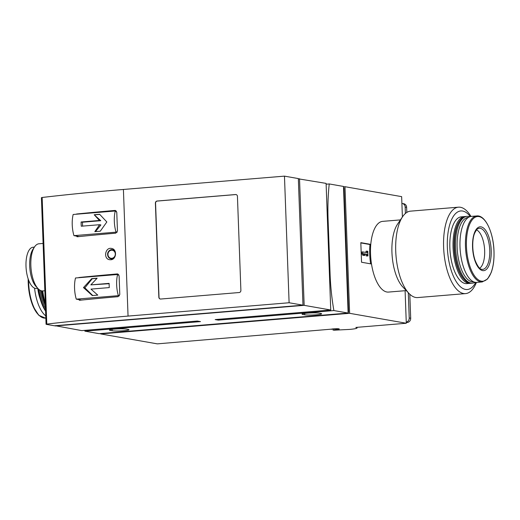 <?xml version="1.0" encoding="UTF-8"?>
<svg xmlns="http://www.w3.org/2000/svg" width="520" height="520" viewBox="0 0 520 520"><rect width="100%" height="100%" fill="white"/><g stroke="black" fill="none" stroke-linecap="round" stroke-linejoin="round"><path stroke-width="0.78" d="M331.578 329.134L157.313 343.863L100.646 333.925L100.633 333.541M79.306 300.228L79.69 300.248A394.186 39.039 -2.1 0 1 118.099 296.673L119.788 294.561L119.099 275.75L117.26 273.936A394.186 39.039 177.9 0 0 78.852 277.517L79.586 277.641M117.669 273.962L117.995 274.066M46.794 324.09A394.186 39.039 -2.1 0 1 128.05 316.082L289.107 302.75L302.978 305.182L54.359 325.767L46.248 324.344L46.794 324.09L42.146 197.477A394.186 39.039 -2.1 0 1 123.409 189.469L284.466 176.137L289.107 302.75M76.973 236.73L77.357 236.75A394.186 39.039 -2.1 0 1 115.765 233.175L117.462 231.062L116.773 212.244L114.933 210.438A394.186 39.039 177.9 0 0 76.525 214.013L77.259 214.143M115.343 210.457L115.667 210.567M110.76 259.76C116.591 259.603 117.312 249.093 111.514 248.443C105.17 246.961 103.129 258.928 109.59 259.701L110.76 259.76M118.365 295.666L76.271 299.15A19.708 8.255 85.3 0 1 75.498 277.986L117.591 274.495A19.708 8.255 85.3 0 0 118.365 295.666L119.398 295.847M90.981 289.114L109.291 287.593A19.708 8.255 -94.7 0 1 109.135 283.361L90.825 284.875L97.142 278.187L91.695 278.636L83.48 287.593L92.313 295.568L97.767 295.12L90.981 289.114M116.038 232.161L73.944 235.644A19.708 8.255 85.3 0 1 73.171 214.481L115.258 210.997A19.708 8.255 85.3 0 0 116.038 232.161L117.072 232.343M100.263 231.218L106.834 221.969L99.638 214.286L94.192 214.734L99.431 220.467L81.12 221.988A19.708 8.255 85.3 0 0 81.276 226.219L99.587 224.705L94.809 231.667L100.263 231.218M465.225 216.554A33.508 14.04 85.3 0 0 464.503 216.567L461.292 216.833A33.508 14.04 85.3 0 0 450.067 251.381A33.508 14.04 85.3 0 0 466.824 283.615L470.035 283.348A33.508 14.04 85.3 0 0 470.743 283.25M470.321 216.567A39.416 16.517 85.3 0 0 449.507 225.466A39.416 16.517 85.3 0 0 453.778 277.043A39.416 16.517 85.3 0 0 475.768 282.392M55.172 325.695L81.757 330.616L197.333 321.048L200.473 321.601L84.903 331.168A114.316 47.892 85.3 0 1 84.767 330.369M330.089 274.255A114.316 47.892 -94.7 0 0 333.885 310.557L348.121 313.053L343.479 186.44L329.238 183.944A114.316 47.892 -94.7 0 0 328.081 219.375L330.089 274.255L329.433 274.307M348.121 313.053L99.145 333.665L84.903 331.168M402.396 217.003L401.648 196.638L344.988 186.706L349.629 313.313L406.289 323.252L355.817 327.431A13.403 1.326 -2.1 0 1 357.084 327.945A13.403 1.326 -2.1 0 1 349.375 329.427L334.068 330.2L332.943 329.999L338.098 329.303A3.939 0.39 -2.1 0 0 339.248 328.985A3.939 0.39 -2.1 0 0 335.296 328.738A3.939 0.39 -2.1 0 0 331.37 329.271A3.939 0.39 -2.1 0 0 331.584 329.387M332.904 328.906L332.943 329.999M406.289 290.602L388.512 292.078A35.477 14.866 -94.7 0 1 371.495 263.985A35.477 14.866 -94.7 0 1 370.773 244.387A35.477 14.866 -94.7 0 1 382.655 221.364L400.439 219.895M370.773 244.387L360.822 242.645L361.537 262.243L371.495 263.985M405.1 290.706L406.289 323.252M344.988 186.706L343.493 186.83M349.629 313.313L100.646 333.925M348.094 312.202L348.569 312.28L348.094 312.325M343.531 187.824L344.006 187.902L348.569 312.28M302.894 314.464A8.866 0.878 -2.1 0 1 302.055 314.125A8.866 0.878 -2.1 0 1 308.978 313.014A8.866 0.878 -2.1 0 1 318.942 313.137L320.781 313.463A8.866 0.878 -2.1 0 1 321.62 313.8A8.866 0.878 -2.1 0 1 314.697 314.912A8.866 0.878 -2.1 0 1 304.726 314.788L302.894 314.464L302.861 313.729M110.273 330.414A8.866 0.878 -2.1 0 1 109.434 330.07A8.866 0.878 -2.1 0 1 116.356 328.959A8.866 0.878 -2.1 0 1 126.321 329.082L128.16 329.407A8.866 0.878 -2.1 0 1 128.999 329.745A8.866 0.878 -2.1 0 1 122.077 330.856A8.866 0.878 -2.1 0 1 112.112 330.733L110.273 330.414L110.247 329.673M55.185 325.956L304.161 305.344L330.74 310.005L215.169 319.572L218.309 320.125L333.885 310.557M298.35 178.828L326.099 183.391L330.74 310.005M329.238 183.944L326.125 184.203M218.172 319.325A114.316 47.892 85.3 0 0 218.309 320.125M299.52 178.731L304.161 305.344M298.389 179.907L302.945 304.324M284.466 176.137L298.337 178.575L302.978 305.182M46.066 324.266L41.425 197.659L42.146 197.477M239.181 292.533L160.706 299.033A1.97 1.781 99.9 0 1 158.847 297.219L155.395 203.138A1.97 1.781 99.9 0 1 157.112 201.032L235.586 194.539A1.97 1.781 99.9 0 1 237.439 196.346L240.89 290.427A1.97 1.781 99.9 0 1 239.181 292.533M44.837 290.758L42.841 290.921A23.654 9.906 -94.7 0 1 38.064 288.639A23.654 9.906 -94.7 0 1 30.855 265.59A23.654 9.906 -94.7 0 1 34.599 246.818A23.654 9.906 -94.7 0 1 38.935 243.783L43.102 243.438M38.064 288.639L36.16 286.644A21.236 8.899 -94.7 0 1 29.698 265.954A21.236 8.899 -94.7 0 1 33.053 249.1L34.599 246.818M37.804 288.373L36.485 288.483A20.696 8.671 -94.7 0 1 26 266.318A20.696 8.671 -94.7 0 1 33.066 247.234L34.392 247.124M42.322 290.933A39.416 16.517 85.3 0 0 45.325 304.109M42.725 290.927A43.361 18.168 85.3 0 0 45.292 303.29M41.594 290.836A33.508 14.04 85.3 0 0 45.357 304.986M41.191 290.739A32.715 13.709 85.3 0 0 45.383 305.773M40.059 290.245A33.508 14.04 85.3 0 0 45.487 308.51M38.857 289.393A33.508 14.04 85.3 0 0 45.565 310.655M38.194 288.776A32.325 13.539 85.3 0 0 45.584 311.116M34.547 288.132A33.111 13.871 85.3 0 0 45.76 315.887M470.964 216.437A43.361 18.168 85.3 0 0 458.419 207.181L410.54 211.146A43.361 18.168 85.3 0 0 402.591 216.71L397.553 224.146A35.477 14.866 85.3 0 0 392.171 256.178A35.477 14.866 85.3 0 0 402.747 286.884L408.941 293.391A43.361 18.168 85.3 0 0 417.697 297.57L465.575 293.605A43.361 18.168 85.3 0 0 476.424 282.412M402.591 216.71A43.361 18.168 85.3 0 0 396.012 255.859A43.361 18.168 85.3 0 0 408.941 293.391M458.419 207.181A43.361 18.168 85.3 0 0 443.892 251.894A43.361 18.168 85.3 0 0 465.575 293.605M479.694 268.222A19.708 8.255 85.3 0 0 484.66 250.679A19.708 8.255 85.3 0 0 476.522 229.899M464.503 216.567A33.508 14.04 85.3 0 0 453.278 251.114A33.508 14.04 85.3 0 0 470.035 283.348M469.729 216.756A33.508 14.04 85.3 0 0 466.999 216.359L465.933 216.45A33.508 14.04 85.3 0 0 459.791 220.753L459.284 221.494A32.715 13.709 85.3 0 0 454.324 251.03A32.715 13.709 85.3 0 0 464.074 279.351L464.692 280A33.508 14.04 85.3 0 0 471.458 283.231L472.531 283.147A33.508 14.04 85.3 0 0 475.156 282.308M476.775 215.95L471.315 216.398A33.111 13.871 85.3 0 0 460.219 250.542A33.111 13.871 85.3 0 0 476.775 282.399L482.235 281.944L487.572 278.974L491.16 272.668C493.318 266.793 494.267 259.675 494 251.322C493.487 232.486 485.264 214.786 476.775 215.95A33.111 13.871 85.3 0 0 465.679 250.088A33.111 13.871 85.3 0 0 482.235 281.944M468.377 217.438A32.325 13.539 85.3 0 0 457.34 250.783A32.325 13.539 85.3 0 0 473.707 281.853M466.999 216.359A33.508 14.04 85.3 0 0 455.774 250.913A33.508 14.04 85.3 0 0 472.531 283.147M459.791 220.753A33.508 14.04 85.3 0 0 454.707 250.998A33.508 14.04 85.3 0 0 464.692 280M160.375 299.026A1.97 1.781 99.9 0 1 159.016 297.245L155.565 203.171A1.97 1.781 99.9 0 1 157.274 201.065L235.755 194.565A1.97 1.781 99.9 0 1 236.08 194.571M118.749 274.703L117.591 274.495M76.271 299.15L81.51 300.066M116.422 211.198L115.258 210.997M73.944 235.644L79.183 236.567M95.485 231.614L100.906 224.933L99.587 224.705M82.589 226.109L82.446 222.216L81.12 221.988M82.446 222.216L100.757 220.701L99.431 220.467M100.757 220.701L94.192 214.734M94.744 214.832L99.749 214.416M92.729 295.536L84.851 287.833L83.48 287.593M84.851 287.833L92.248 278.733L91.695 278.636M92.248 278.733L96.98 278.337M109.135 283.706L90.825 284.875M370.637 263.835A34.886 14.618 85.3 0 1 369.967 244.524L370.767 244.452M369.967 244.524L360.828 242.918M367.192 254.312L367.25 255.84L367.952 255.964L367.776 251.264L367.075 251.141L367.133 252.668L362.824 251.914L362.882 253.558L363.942 255.261L364.943 255.437L363.883 253.734L367.192 254.312L366.125 254.404L366.178 255.931L367.25 255.84M364.078 254.046L366.125 254.404M362.824 251.914L361.751 251.999L361.81 253.65L362.869 255.353L364.943 255.437M362.869 255.353L363.942 255.261M361.81 253.65L362.882 253.558M366.054 252.48L366.009 251.225L367.075 251.141M366.178 255.931L367.952 255.964M401.901 203.437A3.939 3.555 99.9 0 1 402.266 203.483A3.939 3.555 99.9 0 1 405.158 207.071L406.627 207.324L406.816 212.427M409.812 294.255L410.696 318.26A3.939 3.555 -80.1 0 1 407.271 322.471L406.269 322.556M405.158 207.071L405.392 213.486M408.298 292.708L409.221 318A3.939 3.555 99.9 0 1 406.25 322.147M406.627 207.324A3.939 3.555 -80.1 0 0 403.741 203.736L402.266 203.483M123.409 189.469L128.05 316.082M328.081 219.375L327.418 219.433M338.078 328.75L338.098 329.303M304.681 313.404L304.726 314.788M112.06 329.349L112.112 330.733M37.745 288.379A25.623 10.738 85.3 0 0 40.365 299.423M28.587 280.046A33.111 13.871 85.3 0 0 45.416 318.103L45.838 318.071M28.171 278.87A32.461 13.598 85.3 0 0 39.527 315.692M489.756 250.354A20.625 8.639 85.3 0 0 478.615 228.391C477.425 229.495 477.841 227.175 474.754 232.973C472.563 237.386 471.529 249.451 475.046 260.221C479.076 270.075 481.325 269.055 482.007 269.367A20.625 8.639 85.3 0 0 489.756 250.354M491.205 250.386A21.996 9.217 85.3 0 0 476.522 228.989A21.996 9.217 85.3 0 0 477.906 266.877A21.996 9.217 85.3 0 0 491.205 250.386M493.974 251.303A32.461 13.598 85.3 0 0 472.303 219.726A32.461 13.598 85.3 0 0 474.351 275.632A32.461 13.598 85.3 0 0 493.974 251.303M115.31 253.962A4.062 3.666 -80.1 0 0 111.481 250.224A4.062 3.666 -80.1 0 0 107.959 254.566A4.062 3.666 -80.1 0 0 111.781 258.303A4.062 3.666 -80.1 0 0 115.31 253.962M115.154 251.472A4.596 4.147 -80.1 0 0 112.431 249.743A4.596 4.147 -80.1 0 0 107.705 253.578A4.596 4.147 -80.1 0 0 110.845 258.784A4.596 4.147 -80.1 0 0 111.956 258.856A4.596 4.147 -80.1 0 0 114.095 258.011M409.221 318L410.696 318.26M406.257 322.296L407.271 322.471M357.065 327.327L357.084 327.945M28.145 278.792L29.341 293.481L33.124 306.501L38.792 315.289L45.416 318.103M114.224 249.983L112.431 249.743C109.733 248.567 103.968 254.657 110.845 258.784L112.638 259.175"/></g></svg>
